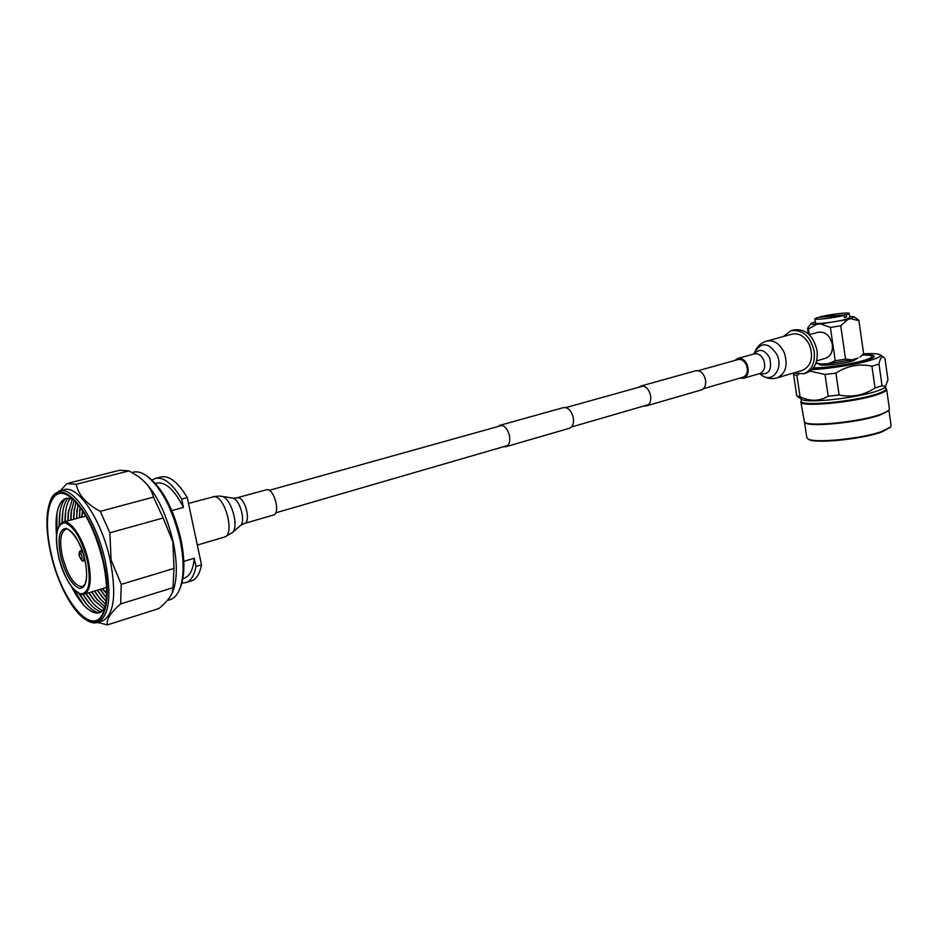 <?xml version="1.0" encoding="UTF-8"?>
<svg xmlns="http://www.w3.org/2000/svg" width="938" height="938" viewBox="0 0 938 938"><rect width="100%" height="100%" fill="white"/><g stroke="black" fill="none" stroke-linecap="round" stroke-linejoin="round"><path stroke-width="1.41" d="M499.895 425.324L563.41 407.631C568.135 407.162 571.441 410.574 573.329 417.856C574.009 423.308 572.755 426.767 569.554 428.22L569.284 428.291M497.785 426.591L499.626 425.395C504.269 424.984 507.564 428.537 509.545 436.076C510.295 441.704 509.1 445.233 505.981 446.687L503.53 446.723M641.006 386.01L695.668 370.78C700.534 370.217 703.828 373.324 705.552 380.089C706.091 385.19 704.708 388.461 701.378 389.915L701.108 389.997M638.778 387.265L640.724 386.093C645.543 385.565 648.85 388.789 650.644 395.777C651.23 401.018 649.893 404.372 646.61 405.826L644.078 405.931M103.59 561.756C93.12 511.257 60.173 474.933 50.593 500.271C45.657 512.453 45.704 530.158 50.722 553.373C57.3 583.155 72.824 612.596 86.319 619.995C103.274 630.864 112.877 601.95 103.59 561.756M51.484 498.547L58.942 491.102C72.613 485.286 96.825 521.059 105.337 561.487C111.81 595.513 109.394 615.797 98.091 622.328C94.973 623.477 91.49 622.961 87.668 620.78L87.304 620.569M146.516 475.73L147.97 476.739C162.649 488.229 173.624 509.053 180.917 539.244C184.938 559.189 184.88 574.982 180.741 586.625L179.791 588.853M169.59 599.804L170.646 599.476C174.574 597.987 177.657 594.364 179.885 588.607C184.141 576.636 184.188 560.385 180.049 539.831C172.533 508.736 161.23 487.291 146.14 475.472C141.192 472.166 136.714 471.111 132.704 472.33L131.965 472.518M106.604 593.801L105.713 592.64M100.307 589.31L105.888 597.272M106.393 597.846L100.049 589.381M97.47 590.166L103.18 598.292M106.041 601.34L97.212 590.236M94.632 591.022L100.46 599.323M105.584 604.342L99.51 598.198L94.363 591.092M91.783 591.878L97.728 600.343M105.033 606.933L96.778 599.23L91.514 591.96M88.934 592.734L94.996 601.375M104.399 609.114L94.046 600.261L88.653 592.816M86.073 593.59L92.252 602.395M102.992 610.661C99.217 609.208 95.324 606.077 91.303 601.281L85.792 593.684M83.165 594.399L89.509 603.427M101.257 611.939C97.2 610.755 92.956 607.554 88.547 602.313L82.849 594.434M79.402 593.766L86.753 604.459M98.584 612.913C94.504 611.799 90.236 608.61 85.792 603.345L78.862 593.519M73.539 589.181L83.576 604.998M99.627 612.655C94.457 614.027 88.664 610.966 82.239 603.474L71.569 586.789M172.217 592.933L173.073 590.917C177.352 578.934 177.388 562.577 173.19 541.824C165.592 510.471 154.242 488.897 139.129 477.114L136.925 475.601C145.988 481.815 151.51 488.979 153.492 497.105L100.225 511.362C86.132 503.706 78.147 494.678 76.271 484.266L66.821 483.656L60.36 490.75M101.82 621.155L102.805 620.85C114.166 614.296 116.629 594.047 110.192 560.08C101.714 519.734 77.467 484.055 63.725 489.882L59.95 490.844M51.18 553.455C61.076 600.918 93.366 639.036 103.438 611.963C107.776 600.414 107.659 583.647 103.063 561.674C94.879 528.997 83.482 507.118 68.861 496.038C50.523 483.68 41.975 514.985 51.18 553.455M71.44 586.625C81.547 605.925 91.08 614.554 100.026 612.514L104.481 608.996M76.271 484.266L129.022 470.888L119.806 470.231L68.544 483.152M129.022 470.888L136.925 475.601M97.939 622.609L107.553 624.837C105.982 619.877 110.344 612.901 120.65 603.92L121.248 584.351L111.059 559.951L109.898 532.796L163.165 517.975L153.492 497.105M163.165 517.975L172.897 542.023L173.987 568.44L121.248 584.351M109.898 532.796L100.225 511.362M82.567 510.741L82.532 511.398M80.011 508.033L79.542 517.741M82.356 512.066L82.474 510.706M77.162 508.595L76.693 518.503M79.296 517.799L80.129 507.27M74.313 509.158L73.821 519.277M76.424 518.573L77.96 504.503M71.44 509.721L70.948 520.039M73.551 519.347L73.903 512.371L75.955 502.193M68.58 510.284L68.064 520.813M70.678 520.121L71.03 512.934L74.102 500.271M65.695 510.858L65.179 521.587M67.782 520.895L68.157 513.496L72.39 498.758M62.811 511.433L62.283 522.431M64.898 521.669L65.273 514.059C66.023 507.024 67.724 501.736 70.373 498.184M59.915 512.007L59.434 524.952M61.99 522.583L62.389 514.622C63.209 506.989 65.156 501.443 68.216 498.008M56.948 513.215L56.913 531.928M59.106 525.444L59.493 515.197C60.337 507.517 62.307 501.982 65.425 498.606M72.531 498.817L65.988 498.395C57.91 502.1 54.756 514.364 56.515 535.199M56.526 535L56.421 516.908C57.628 506.473 60.829 500.294 66.023 498.383L66.434 498.266M120.65 603.92L172.979 587.692L172.346 592.582C170.587 597.178 166.096 602.501 158.885 608.551L107.553 624.837M172.979 587.692L173.987 568.44M181.89 583.084L186.193 582.557C191.047 580.681 194.307 575.311 195.983 566.458L201.494 564.793L187.26 497.586L181.679 499.098L183.449 507.399L171.853 510.6M183.449 507.399C174.198 489.448 165.17 481.37 156.388 483.152L155.403 483.41M190.742 581.15L191.633 580.868C196.511 578.992 199.794 573.634 201.494 564.793M181.679 499.098C172.299 483.398 163.458 476.527 155.145 478.474L152.108 480.068M187.26 497.586C177.868 481.933 169.004 475.085 160.656 477.043L156.048 478.239M183.871 578.218L184.68 577.972C190.051 575.815 193.24 569.249 194.248 558.262L195.983 566.458M183.825 561.381L194.248 558.262M237.033 497.785L267.084 489.589C274.494 489.331 280.568 513.379 273.521 514.997L273.275 515.068M703.336 388.731L743.236 377.158C747.258 375.059 748.313 371.026 746.414 365.07C744.268 360.72 741.466 358.891 737.995 359.582M739.848 378.143L743.576 378.249C748.102 375.892 749.286 371.354 747.14 364.659C744.737 359.77 741.583 357.706 737.678 358.48L734.853 360.462M802.096 370.451L802.647 370.287C811.229 365.867 813.563 357.542 809.646 345.325C805.179 336.437 799.258 332.732 791.883 334.198L766.967 340.998M793.618 372.961L803.796 373.734C811.769 370.287 815.251 362.842 814.207 351.387C810.373 336.156 802.623 329.25 790.945 330.692L783.359 336.519M805.976 373.078L806.645 372.878C814.63 369.431 818.1 361.998 817.068 350.566C813.246 335.358 805.496 328.476 793.818 329.918L791.625 330.504M809.271 334.69L818.124 332.251C825.288 331.325 830.024 335.464 832.334 344.645C832.944 351.562 830.787 356.077 825.85 358.175L825.452 358.293M819.273 363.932L819.331 364.319C818.616 366.535 843.215 363.967 853.557 360.708L857.789 358.105M844.141 315.391L817.842 317.407L814.829 318.803C814.196 320.268 834.187 317.959 844.141 315.391L844.446 317.525L846.639 316.927L846.334 314.805L849.195 313.456C849.687 312.002 829.931 314.3 820.035 316.821L820.093 317.243M814.829 318.803L815.45 323C814.759 324.595 836.649 321.98 845.924 319.342L849.805 317.677L849.195 313.456M820.035 316.821L846.334 314.805M815.274 321.793L811.159 323.446C810.62 324.161 812.554 324.407 816.951 324.208L820.574 323.938L830.388 327.432L835.242 360.778L828.301 363.651L851.927 359.864L845.548 359.125L840.741 325.744L847.776 319.506L850.789 318.686L858.915 320.726L863.628 353.743L860.099 356.909M809.33 334.678L808.486 328.945L816.951 324.208M816.799 363.463L820.867 363.991L816.06 362.83M820.867 363.991L828.301 363.651M851.927 359.864L858.059 358.023M850.789 318.686L854.096 316.786L849.629 316.434M820.574 323.938L847.776 319.506M835.242 360.778L845.548 359.125M840.741 325.744L830.388 327.432M808.486 328.945L807.641 328.112L811.089 323.54M863.628 353.743L858.915 320.726M854.131 316.81L859.02 320.456M862.151 355.103C867.591 354.974 870.792 355.314 871.742 356.135C872.586 357.12 870.218 358.468 864.637 360.192C852.501 363.967 825.886 367.954 813.398 367.884M873.114 357.613L871.742 356.135M873.536 357.331L872.317 356.733M812.953 368.446C826.741 368.294 853.943 364.132 866.478 360.227C871.062 358.832 873.63 357.636 874.181 356.651C874.65 355.162 870.745 354.564 862.444 354.834M863.535 353.837C872.633 353.333 878.156 353.638 880.09 354.763C881.673 355.971 878.789 357.718 871.461 359.993C857.766 364.261 828.875 368.892 811.956 369.56M798.801 374.332L796.878 375.423L793.583 374.602L794.029 373.148M885.296 386.866L887.958 379.738L884.968 358.504L883.948 357.53C881.79 355.901 880.137 358.082 878.988 364.073L871.93 366.195C859.255 363.428 847.249 365.738 835.922 373.125L825.018 374.461L810.08 371.143M835.922 373.125L839.1 394.968C851.856 397.665 863.828 395.332 875.025 387.98L882.048 385.776L878.988 364.073M875.025 387.98L871.93 366.195M839.1 394.968L828.207 396.235L825.018 374.461M828.207 396.235C819.402 401.405 810.022 401.593 800.067 396.786L796.878 375.423M800.067 396.786L796.761 395.824L793.583 374.602M885.648 386.397L882.048 385.776M885.085 387.124C883.971 388.344 881.075 389.716 876.409 391.24C855.667 398.322 805.554 403.598 801.58 399.283L801.486 399.225M885.894 388.742L885.906 388.813C885.964 390.243 882.928 391.967 876.807 393.995C854.201 401.781 799.622 406.764 801.369 401.112L801.029 398.896M885.847 388.344L886.645 389.352C886.703 390.806 883.619 392.553 877.405 394.617C854.471 402.531 799.047 407.584 800.818 401.827L801.31 400.725M889.388 408.862L888.872 410.187C887.676 411.501 884.804 412.931 880.231 414.502C859.443 421.971 809.072 426.978 804.464 422.229L800.829 401.91M888.544 410.598L879.797 415.135C859.337 422.499 809.74 427.435 805.179 422.745L805.085 422.675M891.077 425.559L890.502 427.025L882.095 431.363C861.823 438.914 812.589 443.615 807.641 438.679L806.797 437.507L804.523 422.264M808.251 439.113L808.357 439.183C813.246 444.049 861.705 439.43 881.673 431.996L890.185 427.423M844.388 317.091L846.639 316.927M82.943 511.316L81.688 517.166M102.43 588.665L106.615 592.968M60.7 556.515C57.394 538.811 59.129 529.419 65.93 528.352C73.727 531.178 80.105 541.871 85.065 560.432C88.313 578.652 86.437 587.962 79.402 588.361C71.663 585.019 65.425 574.396 60.7 556.515M65.953 529.302L65.543 529.407C60.454 532.374 59.387 541.332 62.354 556.257C67.888 576.366 74.641 586.496 82.626 586.66L84.842 584.374C87.152 579.578 87.187 571.57 84.959 560.373C81.266 539.385 66.422 525.315 65.543 529.407L65.965 529.29M106.557 587.423L84.326 594.117C76.353 597.717 63.198 578.043 58.473 556.14C54.697 537.169 56.163 525.866 62.881 522.208C70.397 518.972 83.576 538.658 88.254 560.666C91.865 579.356 90.552 590.506 84.326 594.117L83.81 594.282M87.386 560.807C81.5 538.74 73.926 526.066 64.675 522.759C56.643 524.108 54.592 535.235 58.519 556.164C64.101 577.292 71.464 589.85 80.645 593.871C88.993 593.473 91.244 582.451 87.386 560.807M83.083 553.42L80.316 551.016C79.202 551.356 78.851 552.974 79.261 555.882C81.254 560.326 82.567 561.932 83.212 560.736L84.186 557.231M82.016 556.363C80.234 552.13 79.355 552.001 79.402 555.953C81.184 560.185 82.063 560.326 82.016 556.363M233.773 498.219L237.877 497.726C245.146 497.527 251.337 521.88 244.431 523.463L244.185 523.533M232.061 498.043L232.296 498.066C239.378 498.301 246.155 521.012 240.48 525.514L240.198 525.749M221.098 496.249L221.403 496.284C230.701 496.554 239.729 526.804 232.261 532.69L231.897 533.007M188.503 503.425L214.122 496.636C225.261 496.284 235.098 534.66 224.51 537.052L224.147 537.169M754.175 353.896C759.51 348.186 764.669 349.522 769.664 357.894C772.267 369.912 768.961 375.13 759.721 373.547L760.026 373.465C764.564 371.108 765.771 366.617 763.649 359.981C761.246 355.139 758.092 353.11 754.187 353.896L737.971 358.398M761.304 374.919L761.55 375.106C772.009 383.595 783.652 368.927 777.133 354.963C768.996 342.417 761.515 341.491 754.703 352.172L754 353.943M802.647 370.287L777.332 377.791C785.88 373.347 788.166 364.917 784.191 352.512C779.689 343.484 773.756 339.697 766.405 341.151C761.07 342.862 757.283 346.263 755.031 351.34M738.253 359.512L698.235 370.674M643.269 386.01L565.907 407.584M502.088 425.395L269.229 490.351M648.545 404.63L571.43 427.013M507.81 445.48L275.702 512.84M569.554 428.22L505.981 446.687M701.378 389.915L646.61 405.826M82.673 510.893L81.43 517.237M102.16 588.747L106.604 593.461M104.95 596.158L105.49 596.803M102.23 597.178L102.77 597.811M99.51 598.198L100.038 598.831M96.778 599.23L97.306 599.851M94.046 600.261L94.562 600.859M91.303 601.281L91.807 601.879M88.547 602.313L89.051 602.9M85.792 603.345L86.284 603.931M173.073 590.917L172.346 592.582M102.805 620.85L98.091 622.328M170.646 599.476L167.21 600.555M56.421 516.908L56.901 513.661M59.493 515.197L59.798 513.098M62.389 514.622L62.682 512.535M65.273 514.059L65.566 511.972M68.157 513.496L68.451 511.421M71.03 512.934L71.323 510.87M73.903 512.371L74.184 510.331M76.764 511.808L77.033 509.78M79.624 511.257L79.882 509.24M180.741 586.625L179.885 588.607M86.319 619.995L87.668 620.78M85.862 516.041L63.421 522.056M191.633 580.868L186.193 582.557M184.68 577.972L182.898 578.523M80.398 550.958L81.911 549.973M83.212 560.736L85.041 560.772M197.32 545.06L224.51 537.052L232.261 532.69L240.48 525.514L244.431 523.463L273.521 514.997M232.296 498.066L221.685 496.331M221.403 496.284L220.102 496.12M212.867 496.73L219.023 496.05M759.956 373.488L743.576 378.249M777.332 377.791C771.611 379.398 766.346 378.495 761.55 375.106L759.534 373.605M803.796 373.734L806.645 372.878M816.635 360.884L825.85 358.175M807.512 328.452L808.298 333.799M801.58 399.283L797.112 396.094M805.179 422.745L804.464 422.229M808.357 439.183L807.641 438.679M880.172 354.81L883.842 357.46M885.906 388.813L885.578 386.491M889.4 408.945L886.645 389.352M888.321 410.879L888.872 410.187M891.1 425.641L888.907 410.141M889.951 427.716L890.502 427.025M859.923 357.073L861.963 355.268M816.916 363.522L815.966 363.088"/></g></svg>
